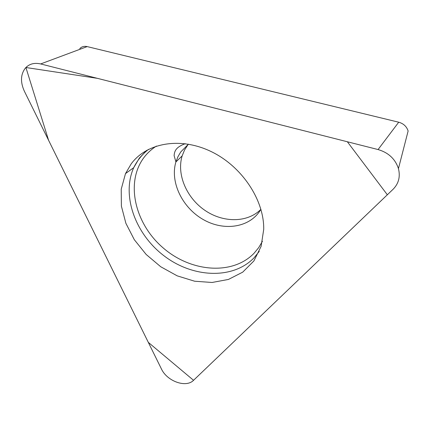 <?xml version="1.0" encoding="UTF-8"?>
<svg xmlns="http://www.w3.org/2000/svg" width="430" height="430" viewBox="0 0 430 430"><rect width="100%" height="100%" fill="white"/><g stroke="black" fill="none" stroke-linecap="round" stroke-linejoin="round"><path stroke-width="0.64" d="M188.05 144.582L184.572 149.946L182.137 155.923C176.504 174.435 186.539 197.827 204.857 210.324C223.116 222.912 247.417 222.917 260.811 209.431M79.77 48.628C81.7 46.623 84.162 45.946 87.166 46.596L398.717 122.206C403.544 123.582 406.678 126.511 408.124 131.005L398.449 168.598C395.267 158.982 388.473 152.634 378.067 149.554L40.646 63.941C34.325 62.511 29.235 63.887 25.375 68.08C20.592 74.379 20.248 82.087 24.36 91.198L161.406 368.897C167.007 381.254 186.082 388.156 193.548 380.297L393.106 189.254C398.675 183.61 400.454 176.725 398.449 168.598M131.225 163.83L125.495 173.607L121.217 189.232L121.394 206.142L125.888 223.31L134.332 239.725L146.178 254.479L160.734 266.75L177.192 275.845L194.634 281.22L212.06 282.478L228.438 279.441L242.713 272.158L253.893 260.935L261.112 246.368L263.724 229.34C264.187 199.826 241.805 166.211 211.055 151.516C180.326 136.681 146.759 142.798 131.225 163.83M193.548 380.297L387.339 194.779L347.354 141.76L97.411 78.341L25.902 67.51L48.617 140.357L148.307 342.355L193.548 380.297M87.166 46.596L40.646 63.941M378.067 149.554L398.717 122.206M259.252 251.405L253.969 257.903C232.721 279.737 192.887 277.839 164.238 255.979C135.434 234.334 121.239 195.612 133.725 167.652L139.368 158.095L146.7 150.328M156.429 146.071C151.564 149.167 147.431 152.956 144.028 157.434C125.178 182.331 134.81 223.46 162.803 247.605C190.533 272.056 232.356 275.732 254.06 253.254L258.693 247.632L262.44 241.278M260.908 209.259C250.507 227.513 224.363 231.646 203.422 219.649C182.385 207.857 169.802 182.11 175.913 161.933L177.939 156.724L180.74 151.962L188.442 144.174M148.457 149.387C142.179 154.37 137.272 160.454 133.725 167.652L125.495 173.607M182.137 155.923L175.913 161.933L174.102 155.569C174.548 151.699 175.134 147.388 185.266 143.695"/></g></svg>
